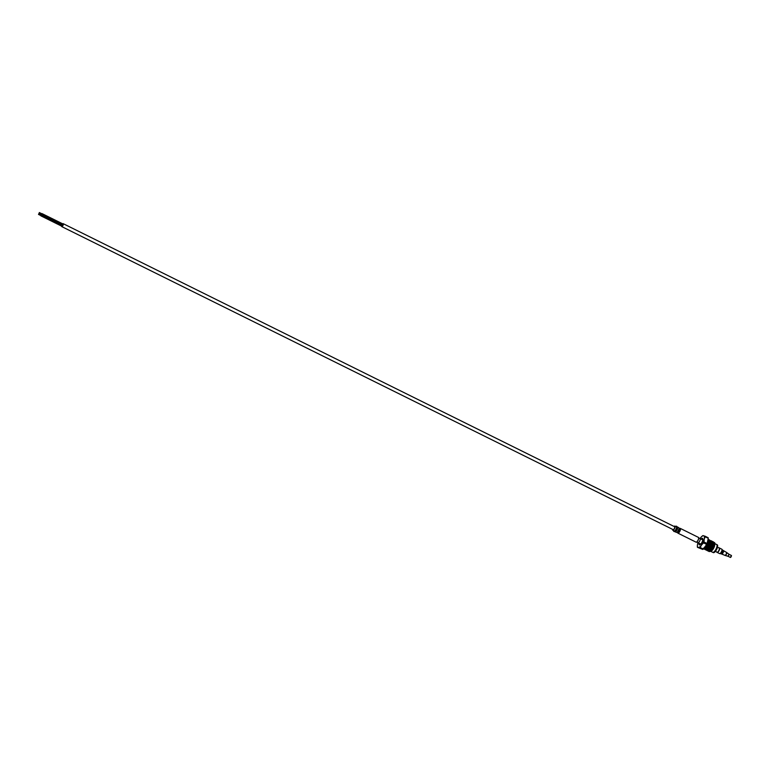 <?xml version="1.0" encoding="UTF-8"?>
<svg xmlns="http://www.w3.org/2000/svg" width="770" height="770" viewBox="0 0 770 770"><rect width="100%" height="100%" fill="white"/><g stroke="black" fill="none" stroke-linecap="round" stroke-linejoin="round"><path stroke-width="1.16" d="M697.389 545.353L697.351 546.767A7.18 2.551 -63.6 0 0 697.447 547.316L698.197 547.432A6.458 2.291 -63.6 0 1 697.399 545.275A6.458 2.291 -63.6 0 1 697.601 543.986A6.458 2.291 -63.6 0 1 697.957 542.725A2.329 0.828 -63.6 0 0 699.786 540.848A2.329 0.828 -63.6 0 0 699.997 538.538L698.746 537.922M713.222 552.552A4.37 1.55 -63.6 0 0 713.318 552.61A4.37 1.55 -63.6 0 0 713.415 552.648A4.37 1.55 -63.6 0 0 716.716 549.251A4.37 1.55 -63.6 0 0 717.197 544.785A4.37 1.55 -63.6 0 0 717.091 544.746M713.318 552.61L712.712 552.311A4.37 1.55 -63.6 0 0 712.818 552.35A4.37 1.55 -63.6 0 0 716.11 548.952A4.37 1.55 -63.6 0 0 716.591 544.486A4.37 1.55 -63.6 0 0 716.485 544.448M718.997 547.971A2.368 0.837 116.4 0 1 719.113 547.98A2.368 0.837 116.4 0 1 718.939 550.338A2.368 0.837 116.4 0 1 717.12 552.254A2.368 0.837 116.4 0 1 716.937 552.119M718.814 547.874A2.541 0.905 116.4 0 1 719.19 547.817A2.541 0.905 116.4 0 1 719.007 550.357A2.541 0.905 116.4 0 1 717.043 552.417A2.541 0.905 116.4 0 1 716.755 552.032M731.5 555.863L730.788 557.288M729.094 554.371L728.15 556.277M731.365 555.459L730.441 557.451L728.228 556.363M726.485 552.456A1.646 0.587 116.4 0 1 726.553 552.456A1.646 0.587 116.4 0 1 726.62 552.494A1.646 0.587 116.4 0 1 726.38 554.207A1.646 0.587 116.4 0 1 725.157 555.449L728.035 556.287L728.978 554.256M724.868 555.324A1.675 0.597 -63.6 0 0 724.907 555.343A1.675 0.597 -63.6 0 0 724.945 555.363A1.675 0.597 -63.6 0 0 726.206 554.063A1.675 0.597 -63.6 0 0 726.389 552.35A1.675 0.597 -63.6 0 0 726.351 552.34M721.702 549.145A2.464 0.876 116.4 0 1 721.76 549.164L719.411 547.999A2.464 0.876 116.4 0 1 719.093 550.55A2.464 0.876 116.4 0 1 717.245 552.437A2.464 0.876 116.4 0 1 717.216 552.427L719.565 553.591A2.464 0.876 116.4 0 1 719.507 553.553M676.965 532.253A2.32 0.828 -63.6 0 0 677.619 531.858A2.32 0.828 -63.6 0 0 678.62 530.357A2.32 0.828 -63.6 0 0 679.063 528.952A2.32 0.828 -63.6 0 0 678.976 528.191M672.595 529.375A2.32 0.828 -63.6 0 0 672.807 530.251A2.32 0.828 -63.6 0 0 674.645 528.384A2.32 0.828 -63.6 0 0 674.866 526.093A2.32 0.828 -63.6 0 0 674.039 526.449M672.951 529.558A1.713 0.606 -63.6 0 0 674.433 528.326A1.713 0.606 -63.6 0 0 674.404 526.632M678.967 528.066A2.387 0.847 116.4 0 1 678.668 530.376A2.387 0.847 116.4 0 1 676.859 532.32M695.955 542.099A2.695 0.963 -63.6 0 0 698.226 540.04A2.695 0.963 -63.6 0 0 698.323 537.335M675.665 526.488A2.762 0.982 -63.6 0 1 676.079 529.057A2.762 0.982 -63.6 0 1 674.501 531.156A2.762 0.982 -63.6 0 1 673.606 530.646A2.897 1.03 -63.6 0 0 673.75 531.319A2.897 1.03 -63.6 0 0 676.185 529.106A2.897 1.03 -63.6 0 0 676.291 526.189A2.897 1.03 -63.6 0 0 675.646 526.478M677.417 526.978L678.707 527.614A2.656 0.943 116.4 0 1 678.457 530.251A2.656 0.943 116.4 0 1 676.349 532.378L675.049 531.743A2.656 0.943 -63.6 0 0 677.167 529.606A2.656 0.943 -63.6 0 0 677.417 526.978L676.734 526.42A2.897 1.03 -63.6 0 0 676.522 526.276M61.59 226.111A1.636 0.578 -63.6 0 0 61.754 226.601A1.636 0.578 -63.6 0 0 61.793 226.621A1.636 0.578 -63.6 0 0 63.025 225.35A1.636 0.578 -63.6 0 0 63.198 223.675A1.636 0.578 -63.6 0 0 63.159 223.666A1.636 0.578 -63.6 0 0 62.707 223.849M41.503 214.281L41.782 213.742M62.524 224.965L63.005 223.993M40.897 215.59L41.176 215.042M40.935 215.879L61.947 226.284L62.418 225.312L41.416 214.907M42.023 213.598L63.025 224.003M39.106 213.097L41.657 214.358L41.917 213.81L39.376 212.549L39.106 213.097L39.366 212.549M38.5 214.397L41.051 215.667L41.311 215.119L38.77 213.858L38.51 214.406L38.77 213.858M703.405 548.182L704.232 548.442L708.958 541.445A5.313 1.887 -63.6 0 0 708.458 539.395A5.313 1.887 -63.6 0 0 708.265 539.337M704.194 549.135L706.254 548.125L708.256 544.804L709.16 541.435L708.496 539.414M703.741 548.663L704.203 549.145L706.061 548.028L708.063 544.708L708.958 541.445M709.68 551.551L711.355 551.118L713.655 547.845A5.313 1.887 -63.6 0 0 713.8 547.547A5.313 1.887 -63.6 0 0 714.829 544.024A5.313 1.887 -63.6 0 0 714.675 542.706L713.703 542.196M713.655 547.845L714.704 543.938L713.636 542.09M708.968 551.503L711.018 550.483L713.03 547.172L713.944 543.562L713.203 541.753M708.554 551.128L708.978 551.513L710.826 550.386L712.827 547.075L713.751 543.466L712.674 541.618M708.005 551.031L710.065 550.011L712.077 546.7L712.991 543.091L712.25 541.281M707.601 550.656L708.025 551.031L709.873 549.915L711.875 546.604L712.789 542.994L711.721 541.146M707.053 550.56L709.112 549.539L711.114 546.219L712.038 542.619L711.297 540.809M706.648 550.184L707.072 550.56L708.92 549.443L710.922 546.122L711.836 542.523L710.768 540.665M706.1 550.088L708.159 549.068L710.161 545.747L711.076 542.147L709.882 540.299M705.695 549.713L706.119 550.088L707.967 548.971L709.969 545.651L710.883 542.051L709.815 540.193M705.147 549.616L707.207 548.596L709.209 545.275L710.123 541.666L709.382 539.866M704.743 549.241L705.166 549.616L707.014 548.5L709.016 545.179L709.93 541.57L708.862 539.722M710.296 551.185A4.447 1.579 -63.6 0 0 711.807 550.723A4.447 1.579 -63.6 0 0 713.915 547.682A4.447 1.579 -63.6 0 0 714.772 544.727A4.447 1.579 -63.6 0 0 714.791 544.409M705.07 536.209L708.188 537.758A7.18 2.551 116.4 0 1 708.284 538.297L707.091 543.514L703.972 541.965A7.18 2.551 -63.6 0 1 703.77 542.426A7.18 2.551 -63.6 0 1 703.549 542.889L701.509 545.035A6.458 2.291 -63.6 0 1 698.197 547.432L699.641 547.894A7.18 2.551 -63.6 0 0 700.171 547.518L701.509 545.035A6.458 2.291 -63.6 0 0 703.164 542.186A6.458 2.291 -63.6 0 0 704.223 539.183L705.156 536.757A7.18 2.551 -63.6 0 0 705.07 536.209L702.875 535.622A7.18 2.551 -63.6 0 0 702.346 536.007L701.711 536.565A6.458 2.291 -63.6 0 0 700.315 538.143A6.458 2.291 -63.6 0 0 700.026 538.557M703.972 541.965L704.223 539.183A6.458 2.291 -63.6 0 0 703.616 535.747A6.458 2.291 -63.6 0 0 701.711 536.565M701.056 539.077A3.609 1.28 116.4 0 1 702.827 538.817A3.609 1.28 116.4 0 1 702.173 541.926A3.609 1.28 116.4 0 1 699.863 544.794A3.609 1.28 116.4 0 1 698.996 543.225M702.866 539.067A3.224 1.145 -63.6 0 0 702.663 538.856A3.224 1.145 -63.6 0 0 701.537 539.318M699.478 543.466A3.224 1.145 -63.6 0 0 699.795 544.64A3.224 1.145 -63.6 0 0 700.094 544.679M708.246 539.693A6.458 2.291 116.4 0 1 708.236 539.799A6.458 2.291 116.4 0 1 708.034 541.079A6.458 2.291 116.4 0 1 705.32 546.921A6.458 2.291 116.4 0 1 703.924 548.51A6.458 2.291 116.4 0 1 703.79 548.625M707.091 543.514A7.18 2.551 116.4 0 1 706.668 544.438L703.289 549.058A7.18 2.551 116.4 0 1 702.76 549.443L697.447 547.316M714.704 543.784A4.447 1.579 -63.6 0 0 713.944 543.235M714.675 542.706L714.021 542.86M704.232 548.442L705.07 548.914M703.924 548.51L703.289 549.058L700.171 547.518M703.549 542.889L706.668 544.438M705.156 536.757L708.284 538.297M699.641 547.894L702.76 549.443M710.951 551.435L712.712 552.311A4.37 1.55 -63.6 0 0 716.177 548.808A4.37 1.55 -63.6 0 0 716.591 544.486L714.839 543.62M710.354 551.137A4.37 1.55 -63.6 0 0 710.421 551.176A4.37 1.55 -63.6 0 0 711.827 550.656M723.309 550.829A1.675 0.597 116.4 0 1 723.357 550.848A1.675 0.597 116.4 0 1 723.174 552.552A1.675 0.597 116.4 0 1 721.913 553.861A1.675 0.597 116.4 0 1 721.865 553.842A1.675 0.597 116.4 0 1 721.837 553.822M722.51 549.992A2.069 0.732 116.4 0 1 722.712 550.184L721.76 549.164A2.464 0.876 116.4 0 1 721.49 551.686A2.464 0.876 116.4 0 1 719.623 553.611A2.464 0.876 116.4 0 1 719.565 553.591L720.951 553.736A2.069 0.732 116.4 0 1 720.768 553.736M726.389 552.35L722.712 550.184A2.069 0.732 116.4 0 1 722.299 552.186A2.069 0.732 116.4 0 1 720.951 553.736L724.907 555.343M679.053 528.509L679.169 528.605A2.387 0.847 116.4 0 1 679.583 530.828A2.387 0.847 116.4 0 1 678.216 532.648A2.387 0.847 116.4 0 1 677.446 532.166M679.727 528.441A2.656 0.943 116.4 0 1 680.237 528.374A2.656 0.943 116.4 0 1 679.987 531.002A2.656 0.943 116.4 0 1 677.879 533.138A2.656 0.943 116.4 0 1 677.619 532.696M677.494 532.205L677.879 533.138L696.003 542.128A2.656 0.943 -63.6 0 0 698.121 539.991A2.656 0.943 -63.6 0 0 698.371 537.364L680.237 528.374L679.265 528.634M673.721 530.694A2.897 1.03 -63.6 0 0 673.779 531.204M673.952 531.464A2.897 1.03 -63.6 0 0 674.193 531.541A2.897 1.03 -63.6 0 0 676.32 529.163A2.897 1.03 -63.6 0 0 676.734 526.42L676.291 526.189M708.564 541.551A4.938 1.752 -63.6 0 0 708.236 539.731M709.074 550.078L709.112 550.646M710.623 550.897L713.087 547.239L713.915 543.995M708.121 549.607L708.15 550.175M709.671 550.425L712.135 546.767L712.953 543.697M710.874 542.224L710.383 542.638M708.718 549.953L711.182 546.286L712 543.043M711.798 541.772L711.057 541.291M710.826 541.31L710.123 541.618M707.62 549.616L710.229 545.815L711.047 542.571M710.845 541.3L710.065 540.819M705.262 548.192L705.291 548.76M706.812 549.01L709.266 545.343L710.094 542.099M705.859 548.538L708.313 544.871L709.141 541.628M709.892 551.455L711.586 550.434L713.405 547.393L714.233 544.092L713.867 542.648M708.939 550.983L710.633 549.953L712.452 546.921L713.28 543.62L712.914 542.176M707.986 550.512L709.68 549.482L711.499 546.45L712.327 543.148L711.961 541.705M710.874 541.551L710.104 542.013L710.874 541.56M707.033 550.04L708.718 549.01L710.546 545.978L711.374 542.677L711.008 541.223M706.08 549.568L707.765 548.538L709.594 545.497L710.421 542.196L710.046 540.752M705.118 549.087L706.812 548.067L708.631 545.025L709.459 541.724L709.093 540.28M703.944 548.49L705.859 547.595L708.496 541.435M697.938 542.715L696.677 542.09M700.074 538.586L702.818 539.953M717.457 547.21L719.296 548.115M698.015 542.735L700.758 544.101M715.407 551.359L717.236 552.263M717.197 544.785L716.591 544.486M729.209 554.39L731.394 555.468M729.026 554.275L726.62 552.494M676.618 526.959L674.866 526.093M674.559 531.117L672.807 530.251M679.169 528.605L677.417 532.147M675.049 531.743L673.75 531.319M61.754 226.601L673.278 529.712M41.541 214.57L62.543 224.975M63.198 223.675L674.722 526.786M714.772 544.727L714.829 544.024M708.891 550.8L708.458 550.184"/></g></svg>
